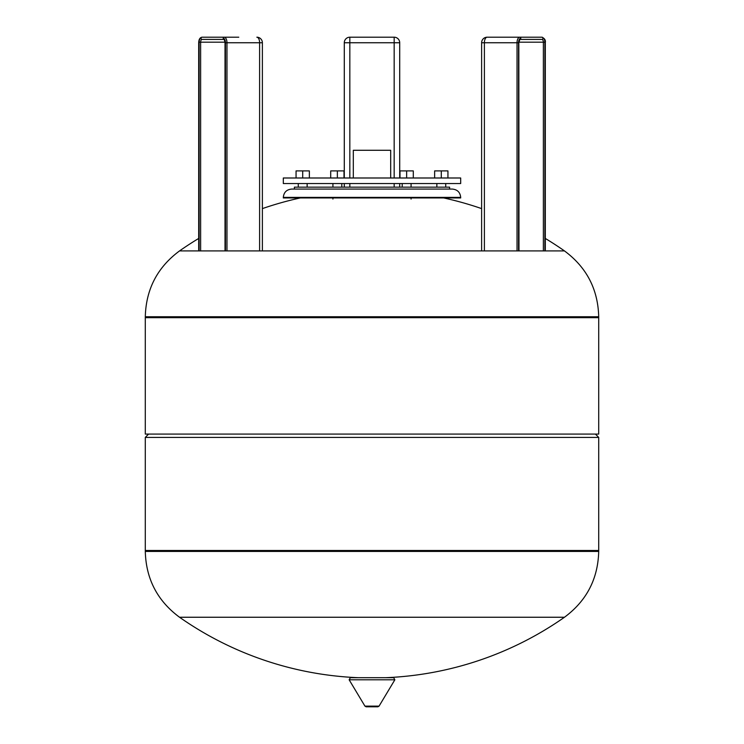 <?xml version="1.0" encoding="UTF-8"?>
<svg xmlns="http://www.w3.org/2000/svg" width="744" height="744" viewBox="0 0 744 744"><rect width="100%" height="100%" fill="white"/><g stroke="black" fill="none" stroke-linecap="round" stroke-linejoin="round"><path stroke-width="1.12" d="M379.059 706.13L364.941 706.13L366.132 706.8L377.868 706.8L379.059 706.13L394.85 679.802L393.669 677.7L350.331 677.7L349.15 679.802L394.85 679.802M145.294 551.425C146.001 578.934 157.421 600.882 179.537 617.25L564.464 617.25C586.579 600.882 597.999 578.934 598.706 551.425L598.706 550.486L145.294 550.486L145.294 551.425L598.706 551.425L598.706 437.407L145.294 437.407L145.294 551.425L598.706 551.425M372 316.739L145.294 316.739L145.294 317.679L598.706 317.679L598.706 316.739L372 316.739M148.614 434.078L145.294 437.407M145.294 434.078L598.706 434.078L598.706 316.739L145.294 316.739L145.294 434.078M598.706 316.739C597.999 289.23 586.579 267.282 564.464 250.914L179.537 250.914C157.421 267.282 146.001 289.23 145.294 316.739M283.315 197.393C283.808 192.343 286.579 189.571 291.629 189.078L452.371 189.078C457.421 189.571 460.192 192.343 460.685 197.393L460.685 197.951L283.315 197.951L283.315 197.393L460.685 197.393M434.636 177.993L434.636 170.897L441.285 170.897L441.285 177.993M447.944 177.993L447.944 170.897L441.285 170.897M399.993 177.993L399.993 170.897L406.643 170.897L406.643 177.993M413.292 177.993L413.292 170.897L406.643 170.897M330.708 177.993L330.708 170.897L337.358 170.897L337.358 177.993M344.007 177.993L344.007 170.897L337.358 170.897M309.365 177.993L309.365 170.897L296.056 170.897L296.056 177.993M302.715 177.993L302.715 170.897M390.684 177.993L390.684 150.279L353.316 150.279L353.316 177.993M460.685 177.993L283.315 177.993L283.315 183.536L460.685 183.536L460.685 177.993M294.401 189.078L294.401 187.144L449.599 187.144L449.599 189.078M349.829 177.993L349.829 37.2A5.543 5.543 0 0 0 344.286 42.743L394.171 42.743L394.171 37.2L349.829 37.2A5.543 5.543 0 0 0 344.286 42.743L344.286 177.993M344.286 183.536L344.286 187.144M394.171 177.993L394.171 42.743L399.714 42.743A5.543 5.543 0 0 0 394.171 37.2A5.543 5.543 0 0 1 399.714 42.743L399.714 177.993M399.714 183.536L399.714 187.144M518.977 250.049L518.828 42.185L544.878 42.185A3.878 1.944 90 0 0 542.943 38.307A1.107 0.958 90 0 0 541.976 37.2L487.162 37.2A5.543 5.543 0 0 0 481.619 42.743L518.549 42.743A4.436 2.213 -90 0 1 520.772 38.307A1.107 0.958 -90 0 1 519.833 39.413L541.976 39.413A1.107 0.958 -90 0 0 542.943 38.307A4.436 2.213 -90 0 1 545.157 42.743L545.157 250.049M519.414 39.413L520.084 39.413M200.638 250.049L200.638 42.185A2.771 1.386 90 0 1 202.024 39.413L224.167 39.413A1.107 0.958 -90 0 1 223.228 38.307A4.436 2.213 90 0 1 225.451 42.743L225.451 250.049M223.916 39.413L224.586 39.413M238.778 37.2L202.024 37.2A1.107 0.958 90 0 0 201.057 38.307A3.878 1.944 -90 0 0 199.122 42.185L199.122 250.049M349.829 183.536L349.829 187.144M394.171 183.536L394.171 187.144M541.976 39.413A2.771 1.386 -90 0 1 543.362 42.185L543.362 250.049M544.878 42.185L544.878 250.049M541.976 37.2C544.673 38.437 545.78 40.288 545.306 42.743L545.157 42.743M487.162 37.2A5.543 2.771 90 0 0 484.391 42.743L484.391 250.049M518.828 250.049L518.828 42.185A3.878 1.944 90 0 1 520.772 38.307A1.107 0.958 90 0 0 519.805 37.2A5.543 2.771 90 0 0 517.034 42.743L517.034 250.049M518.549 42.743L518.549 250.049M226.967 250.049L226.967 42.743A5.543 2.771 -90 0 0 224.195 37.2A1.107 0.958 90 0 0 223.228 38.307A3.878 1.944 -90 0 1 225.172 42.185L225.172 250.049M259.609 250.049L259.609 42.743L225.451 42.743M262.381 42.743A5.543 5.543 0 0 0 256.838 37.2A5.543 2.771 -90 0 1 259.609 42.743L262.381 42.743L262.381 250.049M225.023 250.049L225.023 42.185L199.122 42.185M202.024 39.413A1.107 0.958 -90 0 1 201.057 38.307A4.436 2.213 90 0 0 198.843 42.743L198.843 250.049M364.941 706.13L349.15 679.802M179.537 617.25A335.358 335.358 0 0 0 358.366 677.7M385.634 677.7A335.358 335.358 0 0 0 564.464 617.25M595.386 434.078L598.706 437.407M564.464 250.914A335.358 335.358 0 0 0 545.306 238.443M481.619 208.608A335.358 335.358 0 0 0 443.722 197.951M300.278 197.951A335.358 335.358 0 0 0 262.381 208.608M198.695 238.443A335.358 335.358 0 0 0 179.537 250.914M436.858 183.536L436.858 187.144M445.721 183.536L445.721 187.144M411.079 197.951L411.079 199.057M332.921 197.951L332.921 199.057M402.206 183.536L402.206 187.144M411.079 183.536L411.079 187.144M332.921 183.536L332.921 187.144M341.794 183.536L341.794 187.144M298.279 183.536L298.279 187.144M307.142 183.536L307.142 187.144M545.306 42.743L545.306 250.049M481.619 42.743L481.619 250.049M519.842 39.413L518.977 42.185M225.023 42.185L224.195 39.413M198.695 250.049L198.695 42.743C198.825 39.376 199.941 37.535 202.024 37.2"/></g></svg>
